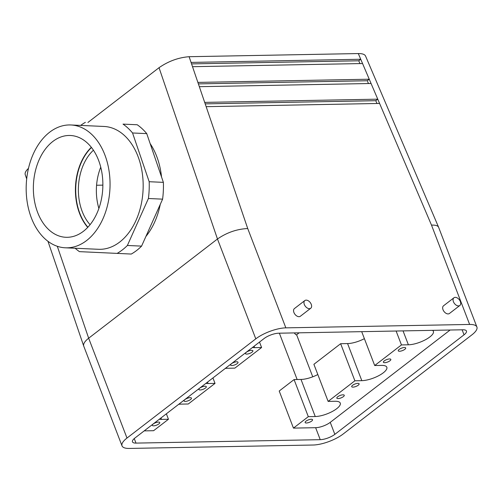 <?xml version="1.0" encoding="UTF-8"?>
<svg xmlns="http://www.w3.org/2000/svg" width="502" height="502" viewBox="0 0 502 502"><rect width="100%" height="100%" fill="white"/><g stroke="black" fill="none" stroke-linecap="round" stroke-linejoin="round"><path stroke-width="0.75" d="M100.745 167.172A45.299 30.867 -87.4 0 0 98.888 208.455M52.798 141.495A50.947 34.72 92.6 0 1 71.409 135.559A50.947 34.72 92.6 0 1 102.308 175.48A50.947 34.72 92.6 0 1 83.426 231.278A50.947 34.72 92.6 0 1 66.835 237.308A50.947 34.72 92.6 0 1 34.117 198.736A50.947 34.72 92.6 0 1 52.798 141.495M91.333 147.324A49.202 33.527 -87.4 0 0 87.737 227.375M75.156 248.245A70.374 47.96 92.6 0 0 79.435 251.64L131.286 254.05A70.374 47.96 92.6 0 0 141.577 246.118L162.604 199.15A70.374 47.96 92.6 0 0 163.376 182.358L146.747 133.62A70.374 47.96 92.6 0 0 137.228 124.753L123.028 124.12A70.374 47.96 92.6 0 1 132.553 132.98L146.747 133.62M163.376 182.358L149.182 181.718A70.374 47.96 92.6 0 1 148.41 198.51L162.604 199.15M117.091 253.41A70.374 47.96 92.6 0 0 127.382 245.478L141.577 246.118M70.876 124.973L103.996 126.46A61.476 41.892 92.6 0 1 142.38 173.843A61.476 41.892 92.6 0 1 119.714 242.046A61.476 41.892 92.6 0 1 98.474 249.293L65.348 247.806A61.476 41.892 92.6 0 1 26.261 184.504A61.476 41.892 92.6 0 1 70.876 124.973A61.476 41.892 92.6 0 1 109.26 172.355A61.476 41.892 92.6 0 1 86.589 240.558A61.476 41.892 92.6 0 1 65.348 247.806M127.382 245.478L148.41 198.51M149.182 181.718L132.553 132.98M80.678 125.412A70.374 47.96 92.6 0 1 85.378 122.344M91.471 147.5A49.202 33.527 -87.4 0 0 87.888 227.218M90.078 224.689A45.299 30.867 92.6 0 1 93.428 150.211M206.153 106.669L204.69 102.389L377.761 99.17L379.587 103.45L206.153 106.669L247.724 228.535C236.95 229.044 226.866 232.533 217.466 238.996L159.034 67.695L87.932 122.457M469.627 324.443A22.653 7.448 -21 0 1 476.9 327.009L438.61 227.262C437.844 225.662 435.472 224.946 431.5 225.116L469.627 324.443L285.851 327.856A22.653 7.448 159 0 0 255.794 338.844L217.466 238.996L88.659 338.21L57.303 246.275M145.906 236.455A63.095 42.996 -87.4 0 0 160.263 204.383M161.525 176.942A63.095 42.996 -87.4 0 0 150.161 143.616M255.794 338.844L126.987 438.058A22.653 7.448 -21 0 0 122.024 445.87L83.727 346.098C83.106 343.914 84.75 341.285 88.659 338.21L126.987 438.058M264.083 338.543L134.881 438.058A11 3.621 -21 0 0 132.472 441.854A11 3.621 -21 0 0 136.004 443.103L320.238 439.677A11 3.621 159 0 0 334.84 434.343L464.043 334.821A11 3.621 -21 0 0 466.452 331.025A11 3.621 -21 0 0 462.919 329.783L278.685 333.202A11 3.621 159 0 0 264.083 338.543M153.606 425.834A3.978 1.311 -21 0 1 152.326 425.382A3.978 1.311 -21 0 1 155.57 422.734A3.978 1.311 -21 0 1 159.755 422.533A3.978 1.311 -21 0 1 157.816 424.585A3.978 1.311 -21 0 1 153.606 425.834M476.9 327.009A22.653 7.448 -21 0 1 471.936 334.828L343.13 434.035A22.653 7.448 159 0 1 313.072 445.023L129.296 448.437A22.653 7.448 -21 0 1 122.024 445.87M28.47 168.371C25.803 170.856 24.723 172.939 25.232 174.627L26.688 178.894M212.936 377.937L215.025 383.39L188.275 403.997L181.341 404.123A16.177 5.321 -21 0 0 178.649 404.348M306.402 422.998A3.978 1.311 159 0 0 310.612 421.743A3.978 1.311 159 0 0 312.551 419.691A3.978 1.311 159 0 0 308.372 419.898A3.978 1.311 159 0 0 305.128 422.546A3.978 1.311 159 0 0 306.402 422.998M450.125 330.015L330.241 422.358A11 3.621 -21 0 1 315.639 427.698L293.45 428.106L279.212 391.02L294.078 379.575L301.012 379.443A16.177 5.321 159 0 0 317.816 374.53M352.975 387.124A3.978 1.311 159 0 0 357.186 385.875A3.978 1.311 159 0 0 359.125 383.823A3.978 1.311 159 0 0 354.939 384.03A3.978 1.311 159 0 0 351.695 386.678A3.978 1.311 159 0 0 352.975 387.124M338.11 398.575A3.978 1.311 159 0 0 342.32 397.32A3.978 1.311 159 0 0 344.259 395.269A3.978 1.311 159 0 0 340.08 395.476A3.978 1.311 159 0 0 336.829 398.124A3.978 1.311 159 0 0 338.11 398.575M294.078 379.575L308.31 416.66L315.25 416.528A16.177 5.321 159 0 0 332.374 411.445A16.177 5.321 159 0 0 340.262 403.1A16.177 5.321 159 0 0 335.066 401.267L328.126 401.399L354.883 380.792L361.816 380.66A16.177 5.321 -21 0 0 378.941 375.578A16.177 5.321 -21 0 0 386.829 367.232A16.177 5.321 -21 0 0 381.633 365.4L374.699 365.525L401.449 344.924L408.383 344.792A16.177 5.321 -21 0 0 425.508 339.71A16.177 5.321 -21 0 0 433.395 331.364A16.177 5.321 -21 0 0 432.504 330.347M364.383 338.662A16.177 5.321 -21 0 1 347.579 343.575L340.645 343.707L313.894 364.308L328.126 401.399M340.645 343.707L354.883 380.792M299.117 332.826L296.613 334.752C296.224 335.047 295.446 334.432 294.291 332.914M102.866 185.131L96.572 185.251M144.2 430.879L153.593 430.703L168.459 419.258L161.525 419.39A16.177 5.321 -21 0 1 159.285 419.258M293.45 428.106L308.31 416.66M389.552 358.949A3.978 1.311 -21 0 1 390.832 359.401A3.978 1.311 -21 0 1 387.582 362.049A3.978 1.311 -21 0 1 383.402 362.256A3.978 1.311 -21 0 1 385.341 360.204A3.978 1.311 -21 0 1 389.552 358.949M404.417 347.503A3.978 1.311 -21 0 1 405.691 347.955A3.978 1.311 -21 0 1 402.447 350.603A3.978 1.311 -21 0 1 398.262 350.804A3.978 1.311 -21 0 1 400.207 348.752A3.978 1.311 -21 0 1 404.417 347.503M159.034 67.695C168.421 61.2 178.448 57.535 189.11 56.707L358.302 53.563C362.331 53.519 364.753 54.354 365.556 56.048L438.61 227.262M123.028 124.12L137.228 124.753M166.363 413.805L168.459 419.258M200.172 389.966A3.978 1.311 -21 0 1 198.892 389.514A3.978 1.311 -21 0 1 202.143 386.866A3.978 1.311 -21 0 1 206.322 386.666A3.978 1.311 -21 0 1 204.383 388.717A3.978 1.311 -21 0 1 200.172 389.966M185.307 401.412A3.978 1.311 -21 0 1 184.033 400.96A3.978 1.311 -21 0 1 187.277 398.318A3.978 1.311 -21 0 1 191.463 398.111A3.978 1.311 -21 0 1 189.524 400.163A3.978 1.311 -21 0 1 185.307 401.412M205.858 383.39A16.177 5.321 159 0 0 208.092 383.522L215.025 383.39M252.424 347.522A16.177 5.321 159 0 0 254.658 347.648L261.598 347.522L234.842 368.129L227.908 368.255A16.177 5.321 159 0 0 225.216 368.474M236.749 361.791A3.978 1.311 159 0 0 232.539 363.04A3.978 1.311 159 0 0 230.6 365.092A3.978 1.311 159 0 0 234.785 364.891A3.978 1.311 159 0 0 238.03 362.243A3.978 1.311 159 0 0 236.749 361.791M251.615 350.346A3.978 1.311 159 0 0 247.404 351.595A3.978 1.311 159 0 0 245.465 353.646A3.978 1.311 159 0 0 249.645 353.439A3.978 1.311 159 0 0 252.895 350.798A3.978 1.311 159 0 0 251.615 350.346M362.557 63.541L192.517 66.697L191.055 62.417L360.737 59.261L371.072 83.495L199.332 86.683L197.876 82.403L369.246 79.216L367.269 80.747L368.462 83.539M453.927 297.786L443.523 305.8A4.851 3.081 52.4 0 0 443.015 309.709A4.851 3.081 52.4 0 0 449.447 313.486L459.851 305.473A4.851 3.081 52.4 0 0 459.33 299.75A4.851 3.081 52.4 0 0 453.927 297.786A4.851 3.081 52.4 0 0 453.419 301.696A4.851 3.081 52.4 0 0 459.851 305.473M310.751 308.247L300.347 316.26A4.851 3.081 -127.6 0 1 294.944 314.296A4.851 3.081 -127.6 0 1 294.423 308.573L304.827 300.56A4.851 3.081 -127.6 0 1 311.253 304.337A4.851 3.081 -127.6 0 1 310.751 308.247A4.851 3.081 -127.6 0 1 305.348 306.283A4.851 3.081 -127.6 0 1 304.827 300.56M396.116 331.019L401.449 344.924M361.697 331.659L374.699 365.525M259.503 342.069L261.598 347.522M205.199 103.87L375.778 100.695L377.761 99.17L371.072 83.495M375.778 100.695L376.977 103.494M191.563 63.898L358.754 60.792L360.737 59.261L358.302 53.563M358.754 60.792L359.947 63.591M198.378 83.884L367.269 80.747M134.26 438.566L136.004 443.103M330.241 422.358L334.84 434.343M315.639 427.698L320.238 439.677M301.012 379.443L315.25 416.528M347.579 343.575L361.816 380.66M279.363 333.19L297.146 379.518M296.613 334.752L312.752 376.807M462.116 329.795L464.043 334.821M207.546 382.091L208.092 383.522M160.973 417.959L161.525 419.39M197.876 82.403L192.517 66.697M191.055 62.417L189.11 56.707M247.724 228.535L285.851 327.856M431.5 225.116L379.587 103.45M204.69 102.389L199.332 86.683M403.05 330.893L408.383 344.792M254.112 346.223L254.658 347.648M83.727 346.098L47.972 241.293"/></g></svg>
